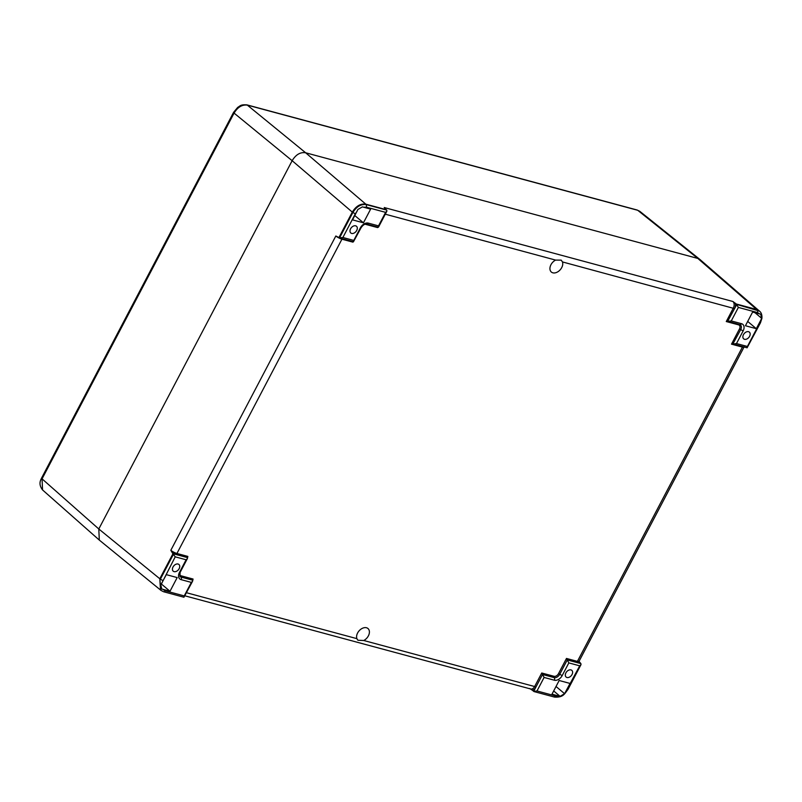 <?xml version="1.0" encoding="UTF-8"?>
<svg xmlns="http://www.w3.org/2000/svg" width="802" height="802" viewBox="0 0 802 802"><rect width="100%" height="100%" fill="white"/><g stroke="black" fill="none" stroke-linecap="round" stroke-linejoin="round"><path stroke-width="1.2" d="M363.727 640.497L357.903 640.247L356.87 638.643A7.729 5.303 130.1 0 1 357.05 634.272A7.729 5.303 -49.9 0 1 358.384 631.735A7.729 5.303 -49.9 0 1 367.968 628.517A7.729 5.303 -49.9 0 1 368.379 635.876A7.729 5.303 -49.9 0 1 363.727 640.497L534.633 686.542A4.892 3.388 105.1 0 1 530.633 688.978L184.931 595.826M561.721 267.597A7.729 5.303 -49.9 0 1 560.959 268.84A7.729 5.303 -49.9 0 1 551.375 272.068A7.729 5.303 -49.9 0 1 550.403 265.993A7.729 5.303 -49.9 0 1 555.616 260.089L561.21 260.139L562.473 261.933A7.729 5.303 130.1 0 1 562.292 266.304A7.729 5.303 -49.9 0 1 561.721 267.597M99.137 539.936L42.556 489.942L42.055 478.854L234.074 113.102C237.773 107.027 242.264 104.39 247.567 105.162L637.73 210.294L697.84 258.445L305.642 152.771C300.339 151.949 295.848 154.596 292.149 160.701L98.796 528.979L292.149 160.701C295.848 154.596 300.339 151.949 305.642 152.771L697.84 258.445L699.976 259.507L697.84 258.445L756.687 309.492L736.256 303.988L738.371 307.417L731.274 320.93L741.489 323.687A6.847 4.702 -49.9 0 1 743.153 330.885L736.497 343.547L747.394 346.484L759.805 322.835L760.877 319.998L756.316 328.68L747.695 321.432M99.308 540.087L98.796 528.979L159.809 578.753L160.48 589.991M170.004 591.264L161.773 589.009L160.801 584.879L166.295 574.643L177.182 577.58L170.004 591.264L161.362 584.006M362.394 206.876L357.872 209.502L352.549 219.878L363.446 222.816L370.624 209.132L362.394 206.876M363.446 222.816L354.815 215.568M355.647 225.823A4.401 3.018 130.1 0 0 350.925 228.229A4.401 3.018 130.1 0 0 350.815 233.001A4.401 3.018 130.1 0 0 351.657 233.432A4.401 3.018 130.1 0 0 356.369 231.026A4.401 3.018 130.1 0 0 356.479 226.254A4.401 3.018 130.1 0 0 355.647 225.823M760.877 319.998L761.639 318.304L760.717 314.214L752.607 312.068L745.429 325.742L756.316 328.68M748.527 331.687A4.401 3.018 130.1 0 0 743.805 334.093A4.401 3.018 130.1 0 0 743.695 338.865A4.401 3.018 130.1 0 0 744.527 339.296A4.401 3.018 130.1 0 0 749.248 336.89A4.401 3.018 130.1 0 0 749.359 332.128A4.401 3.018 130.1 0 0 748.527 331.687M178.084 564.037A4.401 3.018 130.1 0 0 173.362 566.433A4.401 3.018 130.1 0 0 173.252 571.204A4.401 3.018 130.1 0 0 174.084 571.636A4.401 3.018 130.1 0 0 178.806 569.24A4.401 3.018 130.1 0 0 178.916 564.468A4.401 3.018 130.1 0 0 178.084 564.037M564.568 693.68L570.062 683.444L559.164 680.507L551.987 694.191L560.097 696.347L564.568 693.68L556.027 686.492M570.954 669.901A4.401 3.018 130.1 0 0 566.242 672.297A4.401 3.018 130.1 0 0 566.132 677.068A4.401 3.018 130.1 0 0 566.964 677.5A4.401 3.018 130.1 0 0 571.686 675.104A4.401 3.018 130.1 0 0 571.796 670.332A4.401 3.018 130.1 0 0 570.954 669.901M342.354 238.745A0.982 0.682 105.1 0 0 341.933 239.186A4.892 1.083 27.7 0 1 335.827 235.999L339.988 238.114L353.471 241.743L361.07 227.748L360.429 227.758A6.847 4.702 -49.9 0 1 368.298 223.126L378.514 225.873L385.612 212.36L366.544 207.227L363.436 207.197M366.544 207.227L366.344 204.62C361.05 203.888 356.559 206.535 352.85 212.55L339.547 237.893L342.885 237.492L353.782 240.42L360.429 227.758M353.471 241.743L352.86 242.134L353.111 241.643M365.451 224.099A0.982 0.682 105.1 0 0 365.341 224.279L377.592 227.588L378.534 227.056L386.875 211.167L386.764 210.124L384.489 207.959M386.875 211.167L385.612 212.36M377.902 227.016L378.514 225.873M353.161 241.562L353.782 240.42M386.223 209.663L365.792 204.159C360.519 203.427 356.018 206.074 352.309 212.099L355.306 213.833L342.885 237.492M352.86 242.134L341.933 239.186L176.931 553.48A0.982 0.682 -74.9 0 0 177.031 554.784A5.875 1.303 -152.3 0 1 172.209 552.658L175.217 556.839L161.733 583.335M172.209 552.658L170.826 550.292L335.827 235.999M179.447 574.372A3.91 2.687 -49.9 0 0 180.821 575.736L193.071 579.044L192.6 581.199L191.337 582.402L181.122 579.645A6.847 4.702 -49.9 0 1 179.458 572.448L180.099 572.438L187.377 558.583L187.848 556.418L187.277 557.54L187.848 556.418L176.931 553.48A4.892 1.083 -152.3 0 1 170.826 550.292M187.377 558.583L186.114 559.776L175.217 556.839M162.816 589.33L165.172 590.773L184.239 595.916L183.939 597.239L192.6 581.199M554.312 680.206A1.955 1.353 -74.9 0 0 554.112 677.6L542.533 674.482L541.751 672.998L534.633 686.542L535.856 687.184A5.875 4.07 105.1 0 1 532.217 690.171L534.102 691.595L554.463 697.078C563.525 697.66 564.498 693.71 567.956 689.489L580.989 664.647L579.726 665.84L568.829 662.903L562.182 675.575A6.847 4.702 -49.9 0 1 554.312 680.206L544.097 677.449L536.999 690.963L556.067 696.106L559.174 696.136M532.217 690.171L529.721 688.497M544.097 677.449L542.533 674.482L535.856 687.184L533.661 691.374L536.999 690.963M566.483 658.442L577.41 661.389A4.892 1.083 -152.3 0 0 579.014 661.369L580.889 663.605L567.265 659.936L566.483 658.442L558.503 673.65A3.91 2.687 -49.9 0 1 554.002 676.297L541.751 672.998M558.503 673.65L559.726 674.292L567.265 659.936L568.829 662.903M580.889 663.605L580.989 664.647M743.153 330.885L740.697 329.602L732.938 343.847M747.394 346.484L747.093 347.807L733.158 343.958L731.494 344.158L742.411 347.106A4.892 1.083 27.7 0 0 744.025 347.086L744.356 346.785M747.093 347.807L760.456 322.825L761.9 318.404C762.161 314.996 761.349 312.569 759.464 311.096L736.807 304.439L727.715 321.231M733.158 343.958L736.497 343.547M741.489 323.687A1.955 1.353 105.1 0 1 739.885 324.66L727.935 321.341L726.271 321.542L738.522 324.84A3.91 2.687 -49.9 0 1 739.474 328.95L731.494 344.158M727.935 321.341L731.274 320.93M726.271 321.542L733.379 307.988A4.892 3.388 105.1 0 0 732.898 301.492L736.256 303.988M758.983 310.695L757.228 309.943A1.955 1.353 -74.9 0 1 757.439 312.549L738.371 307.417M761.639 318.304L754.983 312.7M560.097 696.347L553.691 690.953M637.73 210.294L639.856 211.367L637.73 210.294M173.112 553.41L159.809 578.753L160.961 590.402L163.197 591.545M162.806 580.498L160.35 579.214L173.653 553.871L187.277 557.54M165.172 590.773A1.955 1.353 105.1 0 1 163.578 591.746L183.939 597.239M357.111 211.197L355.306 213.833M759.795 314.003L757.439 312.549M184.239 595.916L191.337 582.402M179.458 572.448L186.114 559.776M565.5 692.136L579.726 665.84M234.405 112.34L234.074 113.102L292.149 160.701L352.309 212.099L339.005 237.432M555.616 260.089L385.291 214.194M186.545 592.748L356.87 638.643M579.455 662.392A5.875 1.303 -152.3 0 1 577.51 662.693A0.982 0.682 -74.9 0 1 577.41 661.389L742.411 347.106A0.982 0.682 105.1 0 1 742.832 346.664M735.374 303.226A5.875 4.07 105.1 0 1 734.602 308.63L562.473 261.933M732.898 301.492L384.228 207.538A4.892 3.388 -74.9 0 1 385.02 208.61M368.298 223.126A1.955 1.353 105.1 0 1 366.704 224.099L378.213 227.197M386.764 210.124L366.344 204.62L305.642 152.771L247.056 104.902L637.219 210.034M180.821 575.736A0.982 0.682 -74.9 0 0 180.921 577.039A4.892 3.358 -49.9 0 1 179.989 576.558L180.099 572.438M192.5 580.157L180.921 577.039A1.955 1.353 -74.9 0 1 181.122 579.645M554.002 676.297A0.982 0.682 -74.9 0 0 554.112 677.6A4.892 3.358 -49.9 0 0 559.726 674.292L562.182 675.575M739.474 328.95L740.697 329.602A4.892 3.358 -49.9 0 0 740.447 324.94A4.892 3.358 -49.9 0 0 740.086 324.69M759.805 322.835L760.085 322.284M556.067 696.106L554.092 696.878M567.305 689.489L567.956 689.489M98.796 528.979L42.055 478.854L42.386 478.082M247.036 104.902L247.056 104.902C240.46 104.39 240.389 105.874 237.683 107.408L233.572 112.36L41.554 478.112C40.882 479.776 37.935 483.817 42.556 489.942M99.468 540.217L160.45 589.961M160.42 589.941L160.961 590.402M160.961 590.392L163.578 591.746M366.704 224.099C364.87 223.748 362.995 224.961 361.07 227.748M579.014 661.369L744.025 347.086M700.136 259.658L758.953 310.665M759.464 311.096L758.923 310.645M739.885 324.66L740.447 324.94M699.755 259.347L639.856 211.367"/></g></svg>
